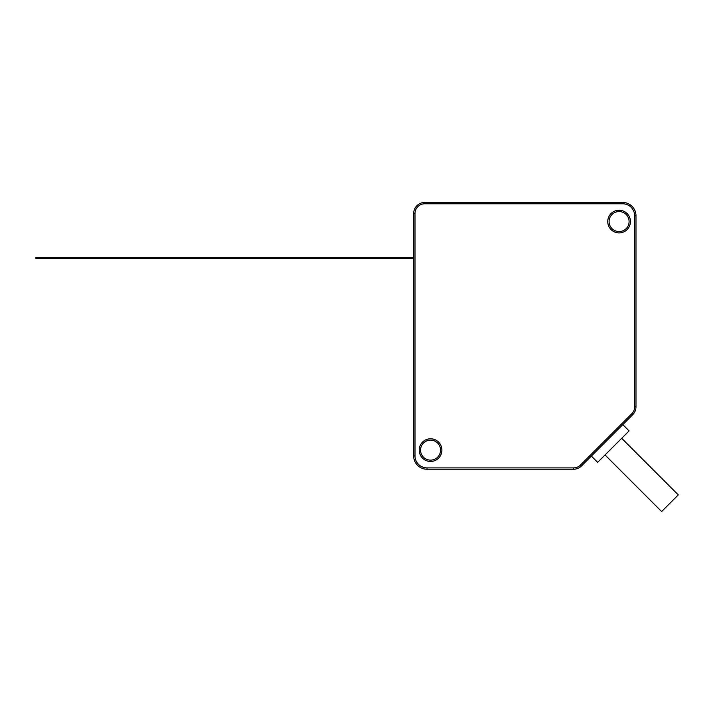 <?xml version="1.0" encoding="UTF-8"?>
<svg xmlns="http://www.w3.org/2000/svg" width="714" height="714" viewBox="0 0 714 714"><rect width="100%" height="100%" fill="white"/><g stroke="black" fill="none" stroke-linecap="round" stroke-linejoin="round"><path stroke-width="1.07" d="M413.656 213.566L413.656 455.898A13.343 13.343 0 0 0 426.999 469.241L573.574 469.241A11.121 11.121 0 0 0 581.437 465.983L632.729 414.691A11.121 11.121 0 0 0 635.987 406.828L635.987 215.789A13.343 13.343 0 0 0 622.644 202.446L424.776 202.446A11.121 11.121 0 0 0 413.656 213.566L414.995 213.566L414.995 455.898A12.004 12.004 0 0 0 426.999 467.902L573.574 467.902A9.782 9.782 0 0 0 580.491 465.037L631.792 413.745A9.782 9.782 0 0 0 634.657 406.828L634.657 215.789A12.004 12.004 0 0 0 622.644 203.785L424.776 203.785A9.782 9.782 0 0 0 414.995 213.566M413.656 229.123L413.656 238.467L413.656 229.123M413.656 413.656L413.656 238.467M498.809 202.446L515.258 202.446M578.849 202.446L555.278 202.446L578.849 202.446M475.247 202.446L459.682 202.446M454.345 202.446L439.672 202.446L454.345 202.446M555.278 202.446L538.829 202.446M622.804 424.616L591.362 456.059L597.654 462.351L629.096 430.908L622.804 424.616M630.426 221.563A11.335 11.335 0 0 1 619.092 232.907A11.335 11.335 0 0 1 607.748 221.563A11.335 11.335 0 0 1 619.092 210.228A11.335 11.335 0 0 1 630.426 221.563M441.895 450.123A11.335 11.335 0 0 1 430.551 461.458A11.335 11.335 0 0 1 419.216 450.123A11.335 11.335 0 0 1 430.551 438.78A11.335 11.335 0 0 1 441.895 450.123M629.096 221.563A10.005 10.005 0 0 1 619.092 231.568A10.005 10.005 0 0 1 609.087 221.563A10.005 10.005 0 0 1 619.092 211.558A10.005 10.005 0 0 1 629.096 221.563M440.556 450.123A10.005 10.005 0 0 1 430.551 460.128A10.005 10.005 0 0 1 420.546 450.123A10.005 10.005 0 0 1 430.551 440.119A10.005 10.005 0 0 1 440.556 450.123M621.707 438.298L678.3 494.891L661.637 511.554L605.044 454.961M414.995 455.898L413.656 455.898M426.999 467.902L426.999 469.241M424.776 203.785L424.776 202.446M622.644 203.785L622.644 202.446M634.657 215.789L635.987 215.789M634.657 406.828L635.987 406.828M631.792 413.745L632.729 414.691M580.491 465.037L581.437 465.983M573.574 467.902L573.574 469.241M413.656 257.808L35.7 257.808M413.656 258.254L35.7 258.254"/></g></svg>
